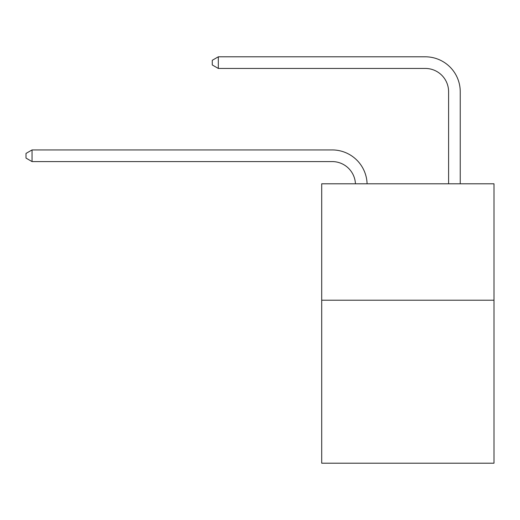 <?xml version="1.0" encoding="UTF-8"?>
<svg xmlns="http://www.w3.org/2000/svg" width="520" height="520" viewBox="0 0 520 520"><rect width="100%" height="100%" fill="white"/><g stroke="black" fill="none" stroke-linecap="round" stroke-linejoin="round"><path stroke-width="0.78" d="M494 300.209L494 463.197L321.704 463.197L321.704 183.794L494 183.794L494 300.209L321.704 300.209M355.44 183.794A23.283 23.283 0 0 0 332.176 161.584A23.283 23.283 0 0 1 355.44 183.794A23.283 23.283 0 0 0 332.176 161.584A23.283 23.283 0 0 1 355.44 183.794A23.283 23.283 0 0 0 332.176 161.584A23.283 23.283 0 0 1 355.44 183.794A23.283 23.283 0 0 0 332.176 161.584A23.283 23.283 0 0 1 355.44 183.794A23.283 23.283 0 0 0 332.176 161.584A23.283 23.283 0 0 1 355.44 183.794A23.283 23.283 0 0 0 332.176 161.584A23.283 23.283 0 0 1 355.44 183.794A23.283 23.283 0 0 0 332.176 161.584A23.283 23.283 0 0 1 355.44 183.794A23.283 23.283 0 0 0 332.176 161.584A23.283 23.283 0 0 1 355.44 183.794A23.283 23.283 0 0 0 332.176 161.584A23.283 23.283 0 0 1 355.44 183.794A23.283 23.283 0 0 0 332.176 161.584A23.283 23.283 0 0 1 355.44 183.794A23.283 23.283 0 0 0 332.176 161.584A23.283 23.283 0 0 1 355.44 183.794A23.283 23.283 0 0 0 332.176 161.584A23.283 23.283 0 0 1 355.44 183.794A23.283 23.283 0 0 0 332.176 161.584A23.283 23.283 0 0 1 355.44 183.794A23.283 23.283 0 0 0 332.176 161.584L32.052 161.584L26 158.087L26 153.433L32.052 149.935L332.176 149.935A34.925 34.925 0 0 1 367.088 183.794M448.598 183.794L448.598 91.728A23.283 23.283 0 0 0 425.315 68.445L218.322 68.445L212.27 64.955L212.27 60.294L218.322 56.803L425.315 56.803A34.925 34.925 0 0 1 460.239 91.728L460.239 183.794M32.052 149.935L332.176 149.935L32.052 149.935L332.176 149.935L32.052 149.935L332.176 149.935L32.052 149.935L332.176 149.935L32.052 149.935L332.176 149.935L32.052 149.935L332.176 149.935L32.052 149.935L332.176 149.935L32.052 149.935L332.176 149.935L32.052 149.935L332.176 149.935L32.052 149.935L332.176 149.935L32.052 149.935L332.176 149.935L32.052 149.935L332.176 149.935L32.052 149.935L332.176 149.935L32.052 149.935L32.052 161.584M448.598 91.728A23.283 23.283 0 0 0 425.315 68.445A23.283 23.283 0 0 1 448.598 91.728A23.283 23.283 0 0 0 425.315 68.445A23.283 23.283 0 0 1 448.598 91.728A23.283 23.283 0 0 0 425.315 68.445A23.283 23.283 0 0 1 448.598 91.728A23.283 23.283 0 0 0 425.315 68.445A23.283 23.283 0 0 1 448.598 91.728A23.283 23.283 0 0 0 425.315 68.445A23.283 23.283 0 0 1 448.598 91.728A23.283 23.283 0 0 0 425.315 68.445A23.283 23.283 0 0 1 448.598 91.728A23.283 23.283 0 0 0 425.315 68.445A23.283 23.283 0 0 1 448.598 91.728A23.283 23.283 0 0 0 425.315 68.445A23.283 23.283 0 0 1 448.598 91.728A23.283 23.283 0 0 0 425.315 68.445A23.283 23.283 0 0 1 448.598 91.728A23.283 23.283 0 0 0 425.315 68.445A23.283 23.283 0 0 1 448.598 91.728A23.283 23.283 0 0 0 425.315 68.445A23.283 23.283 0 0 1 448.598 91.728A23.283 23.283 0 0 0 425.315 68.445A23.283 23.283 0 0 1 448.598 91.728A23.283 23.283 0 0 0 425.315 68.445A23.283 23.283 0 0 1 448.598 91.728M218.322 56.803L425.315 56.803L218.322 56.803L425.315 56.803L218.322 56.803L425.315 56.803L218.322 56.803L425.315 56.803L218.322 56.803L425.315 56.803L218.322 56.803L425.315 56.803L218.322 56.803L425.315 56.803L218.322 56.803L425.315 56.803L218.322 56.803L425.315 56.803L218.322 56.803L425.315 56.803L218.322 56.803L425.315 56.803L218.322 56.803L425.315 56.803L218.322 56.803L425.315 56.803L218.322 56.803L218.322 68.445"/></g></svg>
